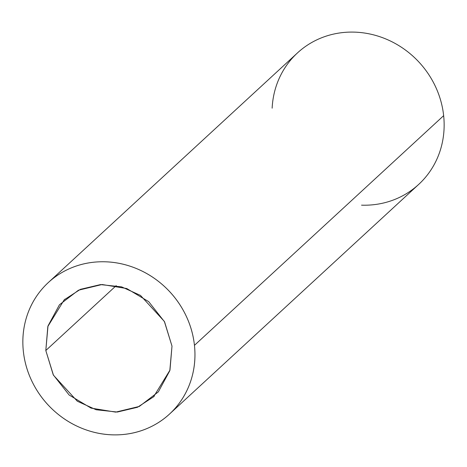 <?xml version="1.0" encoding="UTF-8"?>
<svg xmlns="http://www.w3.org/2000/svg" width="467" height="467" viewBox="0 0 467 467"><rect width="100%" height="100%" fill="white"/><g stroke="black" fill="none" stroke-linecap="round" stroke-linejoin="round"><path stroke-width="0.7" d="M272.144 108.186A89.419 83.079 47.3 0 1 355.533 32.165A89.419 83.079 47.3 0 1 443.65 115.67L194.453 345.335A89.419 83.079 47.3 0 1 161.506 420.51A89.419 83.079 47.3 0 1 75.181 425.268A89.419 83.079 47.3 0 1 23.35 351.301C24.576 362.771 27.927 373.734 33.402 384.183C38.872 394.633 46.058 403.768 54.943 411.602C63.833 419.436 73.757 425.367 84.702 429.389C95.653 433.417 106.803 435.232 118.151 434.835C129.493 434.438 140.17 431.864 150.181 427.107C160.199 422.349 168.78 415.776 175.936 407.387C183.087 398.993 188.271 389.42 191.482 378.673C194.692 367.92 195.679 356.811 194.453 345.335C193.227 333.864 189.876 322.901 184.407 312.458C178.931 302.009 171.751 292.867 162.86 285.033C153.97 277.205 144.052 271.274 133.101 267.247C122.15 263.225 111 261.409 99.658 261.806C88.31 262.203 77.633 264.777 67.622 269.529C57.61 274.287 49.023 280.86 41.872 289.254C34.716 297.642 29.532 307.216 26.321 317.969C23.117 328.715 22.124 339.83 23.35 351.301A89.419 83.079 47.3 0 1 56.297 276.125A89.419 83.079 47.3 0 1 142.628 271.374A89.419 83.079 47.3 0 1 194.453 345.335L443.65 115.67A89.419 83.079 -132.7 0 0 391.819 41.703A89.419 83.079 -132.7 0 0 305.494 46.455M171.996 346.117L169.97 370.133L153.596 396.81L137.45 407.282L117.316 412.046L96.161 409.757L77.335 401.235L53.466 375.229L45.807 350.519L116.23 285.611L45.807 350.519L47.832 326.503L64.213 299.826L80.353 289.353L100.493 284.59L121.642 286.878L140.468 295.407L164.343 321.407L171.996 346.117L169.801 370.705L158.336 391.883L139.347 406.424L115.723 412.122L91.059 408.111L69.11 394.989L53.22 374.767L45.807 350.519L48.002 325.937L59.467 304.758L78.456 290.211L102.086 284.514L126.75 288.53L148.693 301.647L164.582 321.868L171.996 346.117M410.703 190.845A89.419 83.079 -132.7 0 0 443.65 115.67A89.419 83.079 47.3 0 1 361.534 205.171M297.497 52.899L48.299 282.564M153.596 396.81L154.244 396.214M64.213 299.826L64.977 299.119M418.701 184.401L170.385 413.26"/></g></svg>
